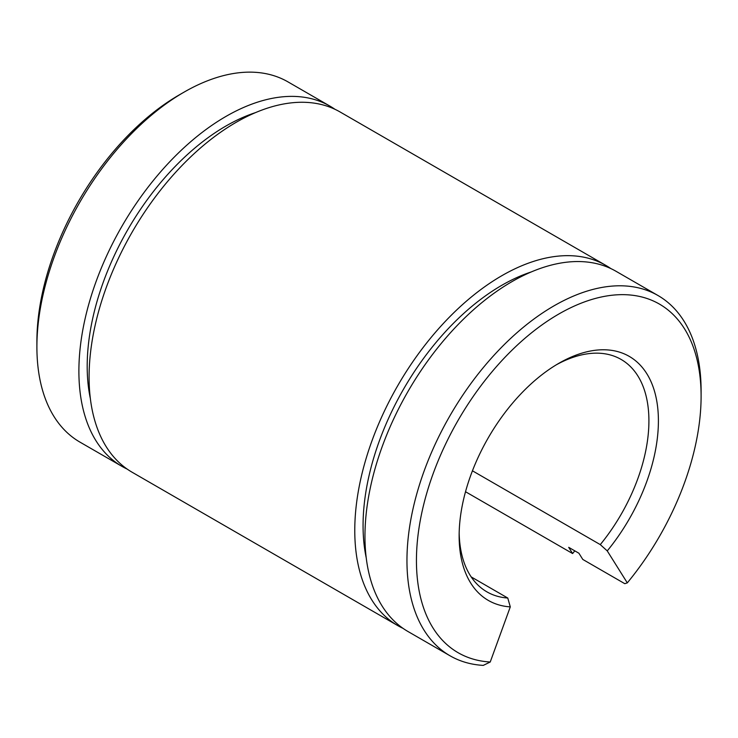 <?xml version="1.0" encoding="UTF-8"?>
<svg xmlns="http://www.w3.org/2000/svg" width="738" height="738" viewBox="0 0 738 738"><rect width="100%" height="100%" fill="white"/><g stroke="black" fill="none" stroke-linecap="round" stroke-linejoin="round"><path stroke-width="1.11" d="M450.032 655.787A207.996 120.082 -60 0 1 450.032 415.614A207.996 120.082 -60 0 1 658.019 295.532L616.036 271.289A207.996 120.082 -60 0 0 408.04 391.371A207.996 120.082 -60 0 0 408.04 631.543L450.032 655.787A207.996 120.082 -60 0 0 483.27 665.39L490.235 662.004A201.28 116.207 -60 0 1 424.35 501.978A201.28 116.207 -60 0 1 582.494 302.654A201.28 116.207 -60 0 1 701.1 396.223A201.28 116.207 -60 0 1 627.3 582.872L624.791 583.684L582.799 559.441L578.906 553.223L568.703 547.338L572.605 553.546A207.996 120.082 -60 0 0 574.801 550.852M658.019 295.532A207.996 120.082 -60 0 1 701.1 390.743L701.1 396.223M556.369 364.775A134.187 77.472 -60 0 1 621.119 359.443A134.187 77.472 -60 0 1 600.28 544.616L607.254 550.908A140.903 81.346 -60 0 0 655.206 393.797A140.903 81.346 -60 0 0 558.767 363.354A140.903 81.346 -60 0 0 459.137 535.917A140.903 81.346 -60 0 0 510.29 606.885L507.772 598.029A134.187 77.472 -60 0 1 486.932 591.867A134.187 77.472 -60 0 1 459.174 533.122M403.068 628.379A207.996 120.082 -60 0 1 397.847 625.649A207.996 120.082 -60 0 1 397.847 385.485A207.996 120.082 -60 0 1 605.833 265.394A207.996 120.082 -60 0 1 610.815 268.558M465.521 491.729L572.605 553.546M397.847 625.649L132.167 472.265A207.996 120.082 -60 0 1 132.167 232.092A207.996 120.082 -60 0 1 340.153 112.01L605.833 265.394M471.185 576.904L507.772 598.029M472.44 470.807L600.28 544.616M627.3 582.872L607.254 550.908M510.29 606.885L490.235 662.004M329.96 106.124L287.968 81.881A207.996 120.082 120 0 0 183.974 92.185L179.223 94.925A201.28 116.207 120 0 0 36.9 341.436L36.9 346.915A207.996 120.082 120 0 0 79.981 442.136L121.964 466.37A207.996 120.082 -60 0 1 121.964 226.206A207.996 120.082 -60 0 1 329.96 106.124A207.996 120.082 -60 0 1 334.932 109.279M183.974 92.185A207.996 120.082 120 0 0 36.9 346.915M127.185 469.1A207.996 120.082 -60 0 1 121.964 466.37M90.359 398.566A196.253 113.311 -60 0 1 255.431 112.646M366.233 557.845A196.253 113.311 -60 0 1 531.314 271.925"/></g></svg>
